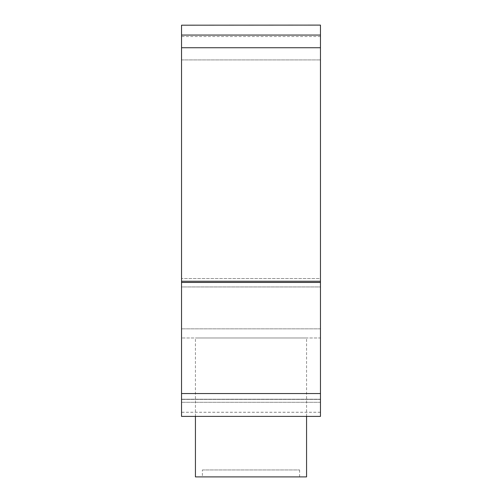 <?xml version="1.0" encoding="UTF-8"?>
<svg xmlns="http://www.w3.org/2000/svg" width="502" height="502" viewBox="0 0 502 502"><rect width="100%" height="100%" fill="white"/><g stroke="black" fill="none" stroke-linecap="round" stroke-linejoin="round"><path stroke-width="0.38" stroke-dasharray="2.51 1.88" d="M320.458 35.058L320.458 416.39L320.458 393.555L181.542 393.555L181.542 25.1L320.458 25.1L320.458 35.058L181.542 35.058M320.458 399.404L181.542 399.404L320.458 399.404M181.542 416.403L181.542 286.949L181.542 393.555L320.458 393.555L320.458 416.403M320.458 393.555L320.458 286.949L181.542 286.949L181.542 281.566L181.542 286.949L320.458 286.949L320.458 281.566L181.542 281.566L181.542 278.528L181.542 337.984L181.542 278.528L181.542 281.566L320.458 281.566L320.458 278.528L181.542 278.528L320.458 278.528L320.458 281.02L181.542 281.02L320.458 281.02L320.458 278.528L320.458 393.555L181.542 393.555M181.542 59.92L320.458 59.92L181.542 59.92L181.542 25.194L181.542 59.92M320.458 25.194L320.458 59.92L320.458 25.194L181.542 25.194M320.458 328.848L181.542 328.848L320.458 328.848L320.458 281.02L320.458 337.984L181.542 337.984L320.458 337.984L320.458 328.848M320.458 282.425L181.542 282.425M320.458 36.546L181.542 36.546M306.565 416.39L306.565 337.984L195.435 337.984L306.565 337.984M306.565 476.9L195.435 476.9M195.435 416.39L195.435 337.984M202.381 469.954L299.619 469.954L202.381 469.954L202.381 476.9L299.619 476.9L299.619 469.954M299.619 476.9L202.381 476.9M320.458 412.267L181.542 412.267M320.458 412.249L181.542 412.249M320.458 402.29L181.542 402.29L320.458 402.29M320.458 399.216L181.542 399.216L320.458 399.203M306.565 416.403L195.435 416.403"/><path stroke-width="0.75" d="M181.542 25.194L320.458 25.1L181.542 25.194L181.542 416.403L195.435 416.403M306.565 416.403L320.458 416.403L320.458 393.543L181.542 393.543M320.458 393.543L320.458 35.058L181.542 35.058M320.458 35.058L320.458 25.194M320.458 47.734L181.542 47.734M320.458 282.425L181.542 282.425M195.435 416.39L195.435 476.9L306.565 476.9L306.565 416.39M320.458 416.39L181.542 416.39"/></g></svg>
